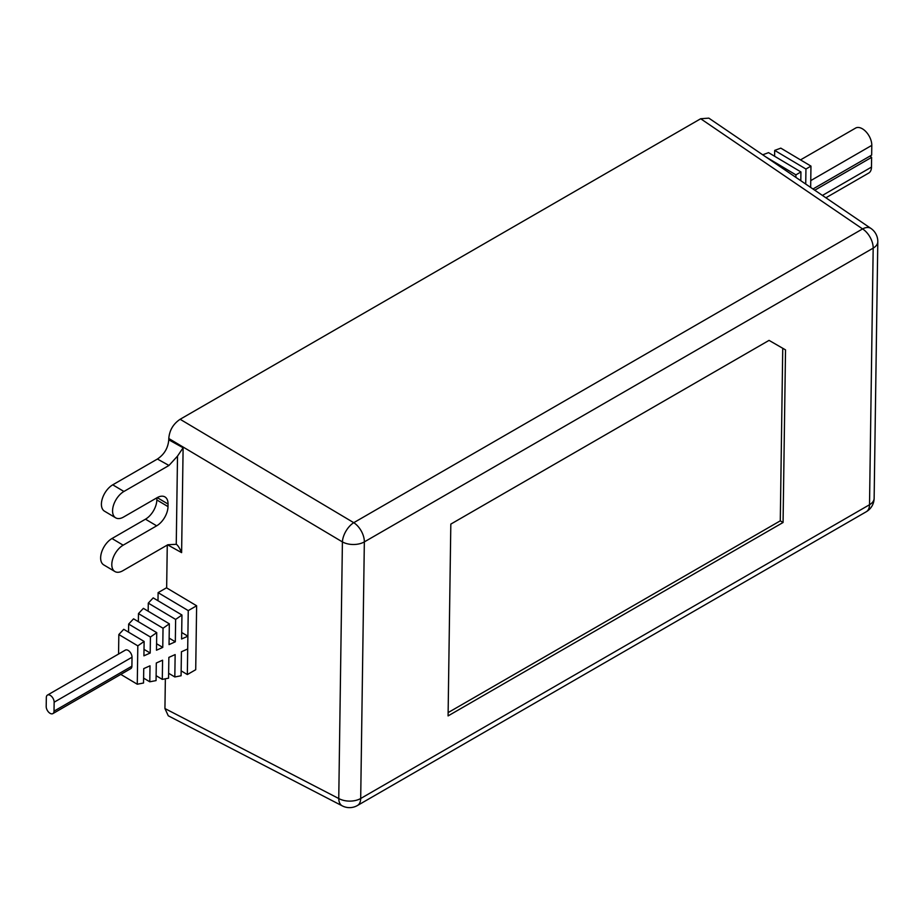 <?xml version="1.0" encoding="UTF-8"?>
<svg xmlns="http://www.w3.org/2000/svg" width="924" height="924" viewBox="0 0 924 924"><rect width="100%" height="100%" fill="white"/><g stroke="black" fill="none" stroke-linecap="round" stroke-linejoin="round"><path stroke-width="1.39" d="M167.267 545.068L166.655 587.907M168.792 438.507L342.411 541.914A15.789 8.316 -59.2 0 1 353.753 522.684L180.134 419.277C173.238 423.897 169.462 430.307 168.792 438.507L168.769 439.801L183.114 447.782L177.512 456.109L168.965 465.465L123.92 491.476A15.789 8.963 -59.2 0 0 112.566 510.706A15.789 8.963 -59.2 0 0 115.65 517.821A15.789 8.963 -59.2 0 0 123.55 517.047L157.057 497.713A15.789 8.963 120.8 0 1 164.957 496.927A15.789 8.963 120.8 0 1 168.041 504.054L168.006 506.606A15.789 8.963 120.8 0 1 156.653 525.837L123.158 545.183A15.789 8.963 -59.2 0 0 111.804 564.414A15.789 8.963 -59.2 0 0 114.888 571.529A15.789 8.963 -59.2 0 0 122.788 570.755L167.833 544.744L176.253 544.305C177.731 545.068 179.522 547.84 181.612 552.633L167.648 544.86M165.361 678.794L164.934 708.546L168.284 715.8L342.261 805.867A15.789 8.963 -62.6 0 1 338.75 798.521A15.789 9.263 0.8 0 0 360.695 798.498A15.789 9.113 -120 0 1 357.426 805.52L866.25 511.757A15.789 9.113 -120 0 0 869.519 504.735A15.789 9.263 0.8 0 0 874.139 498.302L877.8 241.695A15.789 9.263 -179.2 0 1 873.18 248.129L364.345 541.891L360.695 798.498L869.519 504.735L873.18 248.129A15.789 9.113 60 0 0 862.577 228.921A15.789 8.951 -55.8 0 1 870.893 228.413L708.835 118.133L700.681 118.746L862.577 228.921L353.753 522.684A15.789 9.113 60 0 1 364.345 541.891A15.789 9.263 -179.2 0 1 342.411 541.914L338.75 798.521L164.934 708.546M180.134 419.277L700.681 118.746M115.65 517.821L104.481 511.168A15.789 8.963 120.8 0 1 102.345 498.613A15.789 8.963 120.8 0 1 112.751 484.823L157.415 459.032C164.31 454.412 168.087 448.001 168.769 439.801M114.888 571.529L103.719 564.876A15.789 8.963 120.8 0 1 101.582 552.309A15.789 8.963 120.8 0 1 111.989 538.519L145.484 519.184A15.789 8.963 -59.2 0 0 156.837 499.953L156.872 497.817M785.527 349.884L783.067 522.499L448.082 715.904L450.82 524.104L769.057 340.378L785.527 349.884M782.744 348.267L780.283 520.836L783.067 522.499M448.128 712.6L780.283 520.836M800.507 159.887L855.589 128.09A13.421 7.75 60 0 1 866.007 131.751A13.421 7.75 60 0 1 871.794 145.368L871.655 155.105L812.97 188.993M814.749 190.205L871.621 157.357L871.482 167.105A13.421 7.75 60 0 1 868.71 173.065L825.894 197.782M774.601 156.248L774.682 150.393L780.815 148.14L810.96 166.112L810.66 187.422M762.704 154.793L768.549 152.645L800.935 171.945L800.808 180.711M766.031 157.045L795.911 174.867L795.876 177.362M795.911 174.867L800.935 171.945M774.682 150.393L805.947 169.034L805.728 184.061M805.947 169.034L810.96 166.112M870.004 156.064L871.621 157.357M47.471 695.079L125.352 650.115A5.532 3.188 -120 0 1 129.649 651.628A5.532 3.188 -120 0 1 132.028 657.23L131.901 666.181L54.019 711.145L54.146 702.205A5.532 3.188 -120 0 0 51.756 696.592A5.532 3.188 -120 0 0 47.471 695.079A5.532 3.188 -120 0 0 46.327 697.539L46.2 706.49A5.532 3.188 -120 0 0 48.579 712.092A5.532 3.188 -120 0 0 52.876 713.605A5.532 3.188 -120 0 0 54.019 711.145M52.876 713.605L130.758 668.641A5.532 3.188 -120 0 0 131.901 666.181M181.15 670.859L187.341 674.543L195.715 669.715L196.627 605.774L166.482 587.803L158.108 592.642L157.992 600.739M196.627 605.774L188.253 610.614L158.108 592.642M188.253 610.614L187.884 636.186L181.601 638.992L181.947 615.014L175.641 619.426L175.317 641.799L169.046 644.606L169.335 623.827L163.028 628.239L162.763 647.412L156.479 650.219L156.733 632.64L150.427 637.04L150.196 653.025L143.913 655.832L144.121 641.452L137.815 645.853L118.838 634.545L118.561 654.042M181.693 632.501L187.884 636.186L187.699 648.971L181.416 651.778L181.081 675.756L174.821 676.969L175.144 654.585L168.861 657.391L168.561 678.17L162.301 679.383L162.578 660.198L156.295 663.005L156.052 680.595L149.792 681.796L150.011 665.811L143.74 668.618L143.532 683.009L137.272 684.222L137.815 645.853M187.341 674.543L187.699 648.971M181.947 615.014L153.199 597.874L148.29 603.118L148.175 611.214M169.335 623.827L143.382 608.35L138.473 613.594L138.357 621.69M156.733 632.64L133.564 618.826L128.655 624.07L128.54 632.166M144.121 641.452L123.747 629.302L118.838 634.545M175.641 619.426L148.29 603.118M163.028 628.239L138.473 613.594M150.427 637.04L128.655 624.07M169.138 638.114L175.317 641.799M156.572 643.728L162.763 647.412M144.005 649.341L150.196 653.025M120.79 674.393L137.272 684.222M168.63 673.273L174.821 676.969M156.121 675.687L162.301 679.383M143.601 678.112L149.792 681.796M183.114 447.782L181.612 552.633M157.415 459.032L168.965 465.465M176.253 544.305L177.512 456.109M111.989 538.519L123.158 545.183M145.484 519.184L156.653 525.837M156.837 499.953L168.006 506.606M157.23 497.609L168.041 504.054M112.751 484.823L123.92 491.476M810.752 180.607L871.794 145.368M822.429 195.426L871.482 167.105M132.028 657.23L54.146 702.205M342.261 805.867A15.789 15.789 0 0 0 357.426 805.52M877.8 241.695A15.789 15.789 0 0 0 870.893 228.413M866.25 511.757A15.789 15.789 0 0 0 874.139 498.302"/></g></svg>
